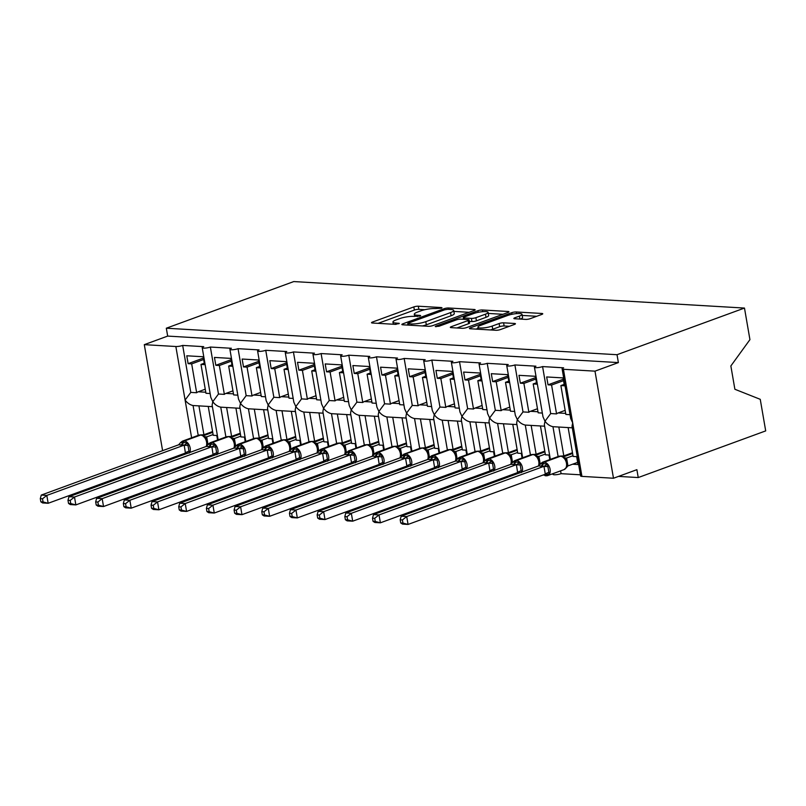 <?xml version="1.0" encoding="UTF-8"?>
<svg xmlns="http://www.w3.org/2000/svg" width="806" height="806" viewBox="0 0 806 806"><rect width="100%" height="100%" fill="white"/><g stroke="black" fill="none" stroke-linecap="round" stroke-linejoin="round"><path stroke-width="1.21" d="M441.315 308.245L442 307.771L441.396 307.56L418.304 306.209A3.204 0.665 -9.8 0 0 413.831 306.915L372.513 322.047A3.204 0.665 -9.8 0 0 371.526 322.712A3.204 0.665 -9.8 0 0 372.392 323.015L395.484 324.365L399.302 323.397L395.716 323.015A10.256 2.116 -9.8 0 1 392.945 322.078A10.256 2.116 -9.8 0 1 396.099 319.922L399.544 318.662A10.256 2.116 -9.8 0 1 413.851 316.375L419.966 316.053L420.651 315.589L420.047 315.378L417.065 315.206A10.256 2.116 -9.8 0 1 414.294 314.259A10.256 2.116 -9.8 0 1 417.448 312.103L420.893 310.844A10.256 2.116 -9.8 0 1 435.2 308.567L441.315 308.245M525.703 319.398A3.204 0.665 -9.8 0 0 530.177 318.682L541.763 314.441A3.204 0.665 -9.8 0 0 542.75 313.766A3.204 0.665 -9.8 0 0 541.894 313.474L516.233 311.962A3.204 0.665 -9.8 0 0 511.77 312.678L470.442 327.8A3.204 0.665 -9.8 0 0 469.455 328.475A3.204 0.665 -9.8 0 0 470.321 328.767L495.972 330.279A3.204 0.665 -9.8 0 0 500.445 329.563L514.45 324.435A3.204 0.665 -9.8 0 0 515.437 323.76A3.204 0.665 -9.8 0 0 514.571 323.468L503.589 322.823A3.204 0.665 -9.8 0 0 499.126 323.538L492.174 326.077A8.574 1.773 -9.8 0 1 483.157 327.931A8.574 1.773 -9.8 0 1 477.908 327.196A8.574 1.773 -9.8 0 1 480.547 325.392L507.75 315.438A8.574 1.773 -9.8 0 1 516.767 313.594A8.574 1.773 -9.8 0 1 522.016 314.32A8.574 1.773 -9.8 0 1 519.386 316.123L514.853 317.786A3.204 0.665 -9.8 0 0 513.865 318.451A3.204 0.665 -9.8 0 0 514.722 318.753L525.703 319.398M166.318 328.213L617.023 354.711L744.482 308.063L293.777 281.566L166.318 328.213L167.678 336.092L144.294 344.656L175.849 346.509A4.896 1.008 170.2 0 0 182.68 345.421L203.716 346.661A4.896 1.008 -9.8 0 0 202.215 347.688A4.896 1.008 -9.8 0 0 205.208 348.101A4.896 1.008 -9.8 0 0 210.366 347.043L231.403 348.283A4.896 1.008 -9.8 0 0 229.901 349.31A4.896 1.008 -9.8 0 0 232.894 349.733A4.896 1.008 -9.8 0 0 238.052 348.676L259.089 349.915A4.896 1.008 -9.8 0 0 257.588 350.942A4.896 1.008 -9.8 0 0 260.58 351.356A4.896 1.008 -9.8 0 0 265.738 350.298L286.775 351.537A4.896 1.008 -9.8 0 0 285.264 352.565A4.896 1.008 -9.8 0 0 288.266 352.988A4.896 1.008 -9.8 0 0 293.414 351.93L314.461 353.169A4.896 1.008 -9.8 0 0 312.95 354.197A4.896 1.008 -9.8 0 0 315.952 354.61A4.896 1.008 -9.8 0 0 321.1 353.552L342.147 354.791A4.896 1.008 -9.8 0 0 340.636 355.819A4.896 1.008 -9.8 0 0 343.638 356.242A4.896 1.008 -9.8 0 0 348.786 355.184L369.823 356.423A4.896 1.008 -9.8 0 0 368.322 357.451A4.896 1.008 -9.8 0 0 371.314 357.864A4.896 1.008 -9.8 0 0 376.473 356.816L397.509 358.045A4.896 1.008 -9.8 0 0 396.008 359.073A4.896 1.008 -9.8 0 0 399 359.496A4.896 1.008 -9.8 0 0 404.159 358.438L425.195 359.678A4.896 1.008 -9.8 0 0 423.694 360.705A4.896 1.008 -9.8 0 0 426.686 361.118A4.896 1.008 -9.8 0 0 431.835 360.07L452.881 361.3A4.896 1.008 -9.8 0 0 451.37 362.337A4.896 1.008 -9.8 0 0 454.372 362.75A4.896 1.008 -9.8 0 0 459.521 361.692L480.567 362.932A4.896 1.008 -9.8 0 0 479.056 363.959A4.896 1.008 -9.8 0 0 482.059 364.372A4.896 1.008 -9.8 0 0 487.207 363.325L508.243 364.554A4.896 1.008 -9.8 0 0 506.742 365.592A4.896 1.008 -9.8 0 0 509.745 366.005A4.896 1.008 -9.8 0 0 514.893 364.947L535.93 366.186A4.896 1.008 -9.8 0 0 534.428 367.214A4.896 1.008 -9.8 0 0 537.421 367.637A4.896 1.008 -9.8 0 0 542.579 366.579L563.616 367.818A4.896 1.008 -9.8 0 0 562.114 368.846A4.896 1.008 -9.8 0 0 563.434 369.289L594.989 371.153L613.487 478.24L636.881 469.676L638.241 477.555L618.524 476.396M474.16 310.461A3.204 0.665 -9.8 0 0 475.147 309.796A3.204 0.665 -9.8 0 0 474.281 309.494L448.63 307.993A3.204 0.665 -9.8 0 0 444.156 308.698L402.839 323.831A3.204 0.665 -9.8 0 0 401.851 324.496A3.204 0.665 -9.8 0 0 402.718 324.798L428.369 326.299A3.204 0.665 -9.8 0 0 432.832 325.594L474.16 310.461M482.431 309.978L508.082 311.489A3.204 0.665 -9.8 0 1 508.949 311.781A3.204 0.665 -9.8 0 1 507.961 312.456L466.644 327.579A3.204 0.665 -9.8 0 1 462.17 328.294L451.189 327.639A3.204 0.665 -9.8 0 1 450.332 327.347A3.204 0.665 -9.8 0 1 451.32 326.672L468.074 320.546A3.204 0.665 -9.8 0 0 469.062 319.871A3.204 0.665 -9.8 0 0 468.195 319.569L460.911 319.146A3.204 0.665 -9.8 0 0 456.438 319.861L438.998 326.249L435.26 326.541L435.955 326.067L477.958 310.693A3.204 0.665 -9.8 0 1 482.431 309.978L482.723 311.66M564.18 384.371L560.875 385.58L564.422 385.792L563.062 377.913L546.67 376.946L548.03 384.825L551.576 385.036L556.563 413.901L550.689 413.559L542.579 366.579M560.875 385.58L565.862 414.445L570.033 414.687M556.563 413.901A7.183 5.279 -86.6 0 1 558.135 412.944L565.157 410.365M563.535 380.654L551.576 385.036M558.115 456.528L552.956 426.696C549.843 426.011 547.183 424.188 544.997 421.216L550.689 413.559M550.347 459.38L544.342 424.631L544.997 421.216L543.012 416.893L534.428 367.214M552.825 473.706L552.926 474.311A4.896 1.008 -9.8 0 0 555.918 474.724A4.896 1.008 -9.8 0 0 561.077 473.666L560.593 470.865M613.487 478.24L581.932 476.386A4.896 1.008 -9.8 0 1 580.612 475.933L572.028 426.263L572.683 422.838L570.688 418.526L562.114 368.846M536.494 382.749L533.189 383.948L536.736 384.16L535.375 376.291L518.983 375.324L520.344 383.193L523.89 383.404L528.877 412.269L523.003 411.926L514.893 364.947M533.189 383.948L538.176 412.823L542.347 413.065M528.877 412.269A7.183 5.279 -86.6 0 1 530.449 411.312L537.471 408.743M535.849 379.032L523.89 383.404M530.429 454.906L525.28 425.064C522.157 424.379 519.497 422.556 517.311 419.583L523.003 411.926M522.661 457.748L516.656 422.999L517.311 419.583L515.326 415.261L506.742 365.592M508.808 381.117L505.503 382.326L509.049 382.538L507.689 374.659L491.297 373.692L492.657 381.57L496.204 381.782L501.191 410.647L495.327 410.294L487.207 363.325M505.503 382.326L510.49 411.191L514.661 411.433M501.191 410.647A7.183 5.279 -86.6 0 1 502.763 409.68L509.785 407.111M508.163 377.399L496.204 381.782M502.743 453.274L497.594 423.442C494.471 422.757 491.811 420.934 489.625 417.961L495.327 410.294M494.975 456.125L488.98 421.377L489.625 417.961L487.64 413.639L479.056 363.959M481.122 379.485L477.827 380.694L481.363 380.906L480.003 373.027L463.621 372.07L464.981 379.938L468.518 380.15L473.505 409.015L467.641 408.672L459.521 361.692M477.827 380.694L482.814 409.559L486.975 409.811M473.505 409.015A7.183 5.279 -86.6 0 1 475.087 408.058L482.109 405.489M480.477 375.777L468.518 380.15M475.066 451.652L469.908 421.81C466.785 421.125 464.135 419.301 461.939 416.329L467.641 408.672M467.289 454.493L461.294 419.745L461.939 416.329L459.954 412.007L451.37 362.337M453.435 377.863L450.141 379.072L453.687 379.273L452.327 371.405L435.935 370.438L437.295 378.316L440.842 378.528L445.819 407.393L439.955 407.04L431.835 360.07M450.141 379.072L455.128 407.937L459.289 408.179M445.819 407.393A7.183 5.279 -86.6 0 1 447.401 406.425L454.423 403.856M452.801 374.145L440.842 378.528M447.38 450.02L442.222 420.178C439.099 419.503 436.449 417.679 434.263 414.697L439.955 407.04M439.613 452.861L433.608 418.123L434.263 414.697L432.268 410.385L423.694 360.705M425.749 376.231L422.455 377.44L426.001 377.651L424.641 369.773L408.249 368.816L409.609 376.684L413.156 376.896L418.143 405.761L412.269 405.418L404.159 358.438M422.455 377.44L427.442 406.305L431.613 406.556M418.143 405.761A7.183 5.279 -86.6 0 1 419.714 404.803L426.737 402.234M425.115 372.523L413.156 376.896M419.694 448.398L414.536 418.556C411.413 417.871 408.763 416.047 406.577 413.075L412.269 405.418M411.926 451.239L405.922 416.49L406.577 413.075L404.582 408.753L396.008 359.073M398.073 374.609L394.769 375.818L398.315 376.019L396.955 368.151L380.563 367.183L381.923 375.062L385.47 375.264L390.457 404.138L384.583 403.786L376.473 356.816M394.769 375.818L399.756 404.683L403.927 404.924M390.457 404.138A7.183 5.279 -86.6 0 1 392.028 403.171L399.051 400.602M397.429 370.891L385.47 375.264M392.008 446.766L386.85 416.924C383.737 416.249 381.077 414.415 378.891 411.443L384.583 403.786M384.24 449.607L378.236 414.868L378.891 411.443L376.906 407.131L368.322 357.451M370.387 372.976L367.083 374.185L370.629 374.397L369.269 366.518L352.877 365.561L354.237 373.43L357.783 373.641L362.771 402.506L356.897 402.164L348.786 355.184M367.083 374.185L372.07 403.05L376.241 403.302M362.771 402.506A7.183 5.279 -86.6 0 1 364.342 401.549L371.365 398.98M369.742 369.259L357.783 373.641M364.322 445.144L359.174 415.302C356.05 414.616 353.391 412.793 351.204 409.821L356.897 402.164M356.554 447.985L350.55 413.236L351.204 409.821L349.22 405.499L340.636 355.819M342.701 371.354L339.407 372.563L342.943 372.765L341.583 364.896L325.201 363.929L326.561 371.808L330.097 372.009L335.084 400.874L329.221 400.532L321.1 353.552M339.407 372.563L344.384 401.428L348.555 401.67M335.084 400.874A7.183 5.279 -86.6 0 1 336.656 399.917L343.688 397.348M342.056 367.637L330.097 372.009M336.636 443.512L331.488 413.669C328.364 412.994 325.705 411.161 323.518 408.189L329.221 400.532M328.868 446.353L322.874 411.614L323.518 408.189L321.534 403.877L312.95 354.197M315.015 369.722L311.721 370.931L315.257 371.143L313.897 363.264L297.515 362.307L298.875 370.176L302.411 370.387L307.398 399.252L301.535 398.91L293.414 351.93M311.721 370.931L316.708 399.796L320.869 400.048M307.398 399.252A7.183 5.279 -86.6 0 1 308.98 398.295L316.002 395.726M314.37 366.005L302.411 370.387M308.96 441.879L303.802 412.047C300.678 411.362 298.029 409.539 295.832 406.567L301.535 398.91M301.182 444.731L295.187 409.982L295.832 406.567L293.847 402.244L285.264 352.565M287.329 368.1L284.034 369.309L287.581 369.511L286.221 361.642L269.829 360.675L271.189 368.554L274.735 368.755L279.712 397.62L273.849 397.277L265.738 350.298M284.034 369.309L289.022 398.174L293.183 398.416M279.712 397.62A7.183 5.279 -86.6 0 1 281.294 396.663L288.316 394.094M286.694 364.383L274.735 368.755M281.274 440.257L276.115 410.415C272.992 409.74 270.342 407.907 268.156 404.934L273.849 397.277M273.506 443.099L267.501 408.36L268.156 404.934L266.161 400.622L257.588 350.942M259.643 366.468L256.348 367.677L259.895 367.889L258.535 360.01L242.143 359.043L243.503 366.921L247.049 367.133L252.036 395.998L246.162 395.655L238.052 348.676M256.348 367.677L261.335 396.542L265.506 396.784M252.036 395.998A7.183 5.279 -86.6 0 1 253.608 395.041L260.63 392.462M259.008 362.75L247.049 367.133M253.588 438.625L248.429 408.793C245.306 408.108 242.656 406.284 240.47 403.312L246.162 395.655M245.82 441.476L239.815 406.728L240.47 403.312L238.475 398.99L229.901 349.31M231.967 364.846L228.662 366.045L232.209 366.256L230.848 358.388L214.456 357.421L215.817 365.299L219.363 365.501L224.35 394.366L218.476 394.023L210.366 347.043M228.662 366.045L233.649 394.92L237.82 395.162M224.35 394.366A7.183 5.279 -86.6 0 1 225.922 393.409L232.944 390.839M231.322 361.128L219.363 365.501M225.902 437.003L220.753 407.161C217.63 406.486 214.97 404.652 212.784 401.68L218.476 394.023M218.134 439.844L212.129 405.106L212.784 401.68L210.799 397.368L202.215 347.688M572.3 427.825L568.129 427.583L573.116 456.448L576.663 456.659L578.023 464.538L572.592 464.216M560.341 456.115L563.817 455.904L558.83 427.039L552.956 426.696M561.077 473.666L580.411 474.805M568.129 427.583L558.911 427.039A7.183 5.279 -86.6 0 1 558.83 427.039M563.817 455.904L572.472 452.73M544.614 426.203L540.443 425.961L545.43 454.826L548.977 455.027L549.763 459.591M532.665 454.493L536.131 454.272L531.144 425.407L525.28 425.064M540.443 425.961L531.225 425.417A7.183 5.279 -86.6 0 1 531.144 425.407M536.131 454.272L544.796 451.108M516.928 424.571L512.767 424.329L517.744 453.194L521.291 453.405L522.076 457.959M504.979 452.861L508.445 452.65L503.458 423.785L497.594 423.442M512.767 424.329L503.538 423.785A7.183 5.279 -86.6 0 1 503.458 423.785M508.445 452.65L517.109 449.476M489.242 422.949L485.081 422.707L490.068 451.572L493.604 451.773L494.4 456.337M477.293 451.239L480.759 451.017L475.782 422.153L469.908 421.81M485.081 422.707L475.862 422.163A7.183 5.279 -86.6 0 1 475.782 422.153M480.759 451.017L489.423 447.854M461.566 421.316L457.395 421.075L462.382 449.939L465.928 450.151L466.714 454.705M449.607 449.607L453.083 449.395L448.096 420.531L442.222 420.178M457.395 421.075L448.176 420.531A7.183 5.279 -86.6 0 1 448.096 420.531M453.083 449.395L461.737 446.222M433.88 419.694L429.709 419.442L434.696 448.317L438.242 448.519L439.028 453.083M421.921 447.985L425.397 447.763L420.41 418.898L414.536 418.556M429.709 419.452L420.49 418.908A7.183 5.279 -86.6 0 1 420.41 418.898M425.397 447.763L434.051 444.6M406.194 418.062L402.023 417.82L407.01 446.685L410.556 446.897L411.342 451.451M394.235 446.353L397.711 446.141L392.724 417.276L386.85 416.924M402.023 417.82L392.804 417.276A7.183 5.279 -86.6 0 1 392.724 417.276M397.711 446.141L406.365 442.968M378.508 416.44L374.337 416.188L379.324 445.053L382.87 445.265L383.656 449.819M366.559 444.731L370.025 444.509L365.037 415.644L359.174 415.302M374.337 416.188L365.118 415.654A7.183 5.279 -86.6 0 1 365.037 415.644M370.025 444.509L378.689 441.345M350.822 414.808L346.661 414.566L351.648 443.431L355.184 443.643L355.97 448.196M338.873 443.099L342.338 442.887L337.351 414.022L331.488 413.669M346.661 414.566L337.432 414.022A7.183 5.279 -86.6 0 1 337.351 414.022M342.338 442.887L351.003 439.713M323.135 413.186L318.975 412.934L323.962 441.799L327.498 442.01L328.294 446.564M311.187 441.476L314.652 441.255L309.675 412.39L303.802 412.047M318.975 412.934L309.756 412.4A7.183 5.279 -86.6 0 1 309.675 412.39M314.652 441.255L323.317 438.091M295.459 411.554L291.288 411.312L296.276 440.177L299.822 440.388L300.608 444.942M283.5 439.844L286.976 439.633L281.989 410.758L276.115 410.415M291.288 411.312L282.07 410.768A7.183 5.279 -86.6 0 1 281.989 410.758M286.976 439.633L295.631 436.459M267.773 409.932L263.602 409.68L268.589 438.545L272.136 438.756L272.922 443.31M255.814 438.212L259.29 438.001L254.303 409.136L248.429 408.793M263.602 409.68L254.384 409.146A7.183 5.279 -86.6 0 1 254.303 409.136M259.29 438.001L267.945 434.827M240.087 408.299L235.916 408.058L240.903 436.923L244.45 437.124L245.236 441.688M228.138 436.59L231.604 436.378L226.617 407.504L220.753 407.161M235.916 408.058L226.698 407.514A7.183 5.279 -86.6 0 1 226.617 407.504M231.604 436.378L240.269 433.205M204.281 363.214L200.976 364.423L204.523 364.634L203.162 356.756L186.77 355.789L188.13 363.667L191.677 363.879L196.664 392.744L190.79 392.401L182.68 345.421M200.976 364.423L205.963 393.288L210.134 393.53M196.664 392.744A7.183 5.279 -86.6 0 1 198.236 391.787L205.258 389.207M203.636 359.496L191.677 363.879M198.216 435.371L193.067 405.539L198.931 405.881L203.918 434.746L200.452 434.958M190.79 392.401L185.098 400.058C187.284 403.03 189.944 404.854 193.067 405.539M212.401 406.667L208.24 406.425L213.217 435.29L216.764 435.502L217.549 440.056M208.24 406.425L199.011 405.881A7.183 5.279 -86.6 0 1 198.931 405.881M203.918 434.746L212.583 431.573M617.023 354.711L618.383 362.589L594.989 371.153M618.383 362.589L167.678 336.092M744.482 308.063L749.933 339.638L730.861 365.954L734.881 389.268L760.249 399.323L765.7 430.898L638.241 477.555M162.6 450.665L144.294 344.656M203.394 358.086L188.13 363.667M231.08 359.708L215.817 365.299M258.756 361.34L243.503 366.921M286.442 362.962L271.189 368.554M314.128 364.594L298.875 370.176M341.815 366.216L326.561 371.808M369.501 367.848L354.237 373.43M397.187 369.47L381.923 375.062M424.863 371.103L409.609 376.684M452.549 372.735L437.295 378.316M480.235 374.357L464.981 379.938M507.921 375.989L492.657 381.57M535.607 377.611L520.344 383.193M563.293 379.243L548.03 384.825M424.822 309.705L418.848 309.353A3.204 0.665 -9.8 0 0 414.375 310.068L378.095 323.347M469.112 312.315L453.889 311.418M447.804 309.303L444.68 309.806L408.4 323.085L407.715 323.549L408.32 323.76L411.473 323.941A10.256 2.116 -9.8 0 0 425.78 321.665L450.564 312.587A10.256 2.116 -9.8 0 0 453.718 310.431A10.256 2.116 -9.8 0 0 450.957 309.494L447.804 309.303M422.394 325.946A10.256 2.116 -9.8 0 0 426.324 324.818L425.78 321.665M453.718 310.431L454.262 313.584A10.256 2.116 -9.8 0 1 451.108 315.74L426.324 324.818M488.285 313.433L502.924 314.3M456.901 327.982L468.618 323.69A3.204 0.665 -9.8 0 0 469.606 323.015L469.062 319.871M485.464 314.179A8.574 1.773 -9.8 0 0 488.104 312.375A8.574 1.773 -9.8 0 0 482.854 311.65A8.574 1.773 -9.8 0 0 473.827 313.494L464.246 317A3.204 0.665 -9.8 0 0 463.259 317.675A3.204 0.665 -9.8 0 0 464.125 317.967L471.409 318.4A3.204 0.665 -9.8 0 0 475.883 317.685L485.464 314.179L486.008 317.322A8.574 1.773 -9.8 0 0 488.648 315.529L488.104 312.375M486.008 317.322L476.427 320.838A3.204 0.665 -9.8 0 1 471.953 321.544L469.324 321.393M520.414 319.085A8.574 1.773 -9.8 0 0 522.56 317.473L522.016 314.32M490.38 329.946A8.574 1.773 -9.8 0 0 492.718 329.231L492.174 326.077M509.402 326.289L504.133 325.977A3.204 0.665 -9.8 0 0 499.67 326.692L492.718 329.231M478.109 328.344L476.034 329.1M536.725 316.284L522.207 315.428M206.548 446.282L207.071 441.759L205.993 438.726L204.19 436.409L201.006 434.998A1.632 1.199 93.4 0 0 200.634 435.049L199.969 435.008A7.022 4.544 -110.1 0 0 198.729 435.19L182.358 441.184A7.022 4.544 69.9 0 1 183.597 441.003L199.969 435.008A1.632 1.199 -86.6 0 1 200.664 435.039L184.262 441.043A7.022 4.544 69.9 0 1 190.196 448.096A7.022 4.544 69.9 0 1 189.793 452.478M178.63 444.801L180.453 442.746L182.7 442.272L187.596 443.169L189.299 453.012L185.43 453.043L184.171 445.124L178.63 444.801L41.267 495.075L46.808 495.408L184.07 445.164M42.517 498.783L40.3 498.652L40.844 501.795L43.061 501.926L42.517 498.783L46.808 495.408L48.169 503.276L185.43 453.043M43.061 501.926L48.169 503.276L42.627 502.954L40.844 501.795M209.762 432.61L211.646 432.721L203.324 435.764M204.492 436.651L206.689 436.882L208.049 444.69M213.096 434.545L206.689 436.882M182.358 441.184L180.363 442.756M204.422 437.003L206.588 436.923M186.307 452.861L185.531 453.002M184.171 445.124L187.596 443.169M40.3 498.652L41.267 495.075M207.011 434.414L206.88 433.658M234.224 447.904L234.758 443.391L233.68 440.358L231.876 438.041L228.692 436.62A1.632 1.199 93.4 0 0 228.32 436.681L227.655 436.64A7.022 4.544 -110.1 0 0 226.415 436.812L210.044 442.806A7.022 4.544 69.9 0 1 211.283 442.635L227.655 436.64A1.632 1.199 -86.6 0 1 228.35 436.671M206.316 446.423L208.139 444.378L210.386 443.905L215.283 444.791L216.985 454.634L213.106 454.665L211.857 446.756L206.316 446.423L68.953 496.708L74.495 497.03L211.746 446.796M70.193 500.415L67.986 500.284L68.53 503.428L70.737 503.559L70.193 500.415L74.495 497.03L75.855 504.909L213.106 454.665M70.737 503.559L75.855 504.909L70.313 504.576L68.53 503.428M237.448 434.233L239.332 434.343L231 437.396M232.178 438.283L234.375 438.514L235.735 446.323M240.772 436.167L234.375 438.514M208.049 444.388L210.044 442.806M232.108 438.635L234.264 438.555M213.983 454.483L213.217 454.624M211.857 446.756L215.283 444.791M67.986 500.284L68.953 496.708M234.697 436.046L234.566 435.29M261.91 449.536L262.444 445.013L261.366 441.98L259.562 439.673L256.368 438.252A1.632 1.199 93.4 0 0 256.006 438.303L255.341 438.263A7.022 4.544 -110.1 0 0 254.102 438.444L237.73 444.438A7.022 4.544 69.9 0 1 238.969 444.257L255.341 438.263A1.632 1.199 -86.6 0 1 256.036 438.293M234.002 448.055L235.826 446L238.072 445.527L242.969 446.423L244.661 456.267L240.793 456.297L239.543 448.378L234.002 448.055L96.639 498.33L102.171 498.662L239.432 448.418M97.879 502.037L95.672 501.906L96.216 505.05L98.423 505.181L97.879 502.037L102.171 498.662L103.531 506.531L240.793 456.297M98.423 505.181L103.531 506.531L98 506.208L96.216 505.05M265.134 435.865L267.018 435.975L258.686 439.018M259.864 439.905L262.061 440.136L263.421 447.945M268.458 437.799L262.061 440.136M235.735 446.01L237.73 444.438M259.794 440.267L261.95 440.177M241.669 456.115L240.903 456.256M239.543 448.378L242.969 446.423M95.672 501.906L96.639 498.33M262.383 437.668L262.252 436.912M289.596 451.159L290.12 446.645L289.042 443.612L287.248 441.295L284.055 439.875A1.632 1.199 93.4 0 0 283.692 439.935L283.027 439.895A7.022 4.544 -110.1 0 0 281.778 440.066L265.406 446.061A7.022 4.544 69.9 0 1 266.655 445.889L283.027 439.895A1.632 1.199 -86.6 0 1 283.722 439.925L267.32 445.93A7.022 4.544 69.9 0 1 273.254 452.982A7.022 4.544 69.9 0 1 272.841 457.355M261.688 449.688L263.502 447.632L265.758 447.159L270.645 448.045L272.347 457.889L268.479 457.919L267.229 450.01L261.688 449.688L124.326 499.962L129.857 500.284L267.118 450.05M125.565 503.669L123.348 503.538L123.892 506.682L126.109 506.813L125.565 503.669L129.857 500.284L131.217 508.163L268.479 457.919M126.109 506.813L131.217 508.163L125.686 507.83L123.892 506.682M292.82 437.487L294.704 437.598L286.372 440.65M287.541 441.537L289.767 441.829L291.107 449.577M296.145 439.421L289.737 441.769M263.421 447.642L265.406 446.061M287.48 441.89L289.636 441.809M269.355 457.737L268.589 457.879M267.229 450.01L270.645 448.045M123.348 503.538L124.326 499.962M290.059 439.3L289.928 438.545M317.282 452.791L317.806 448.267L316.728 445.234L314.934 442.927L311.741 441.507A1.632 1.199 93.4 0 0 311.378 441.557L310.713 441.517A7.022 4.544 -110.1 0 0 309.464 441.698L293.092 447.693A7.022 4.544 69.9 0 1 294.341 447.511L310.713 441.517A1.632 1.199 -86.6 0 1 311.408 441.547M289.374 451.31L291.188 449.254L293.444 448.781L298.331 449.677L300.034 459.521L296.165 459.551L294.915 451.632L289.374 451.31L152.012 501.584L157.543 501.916L294.805 451.672M153.251 505.291L151.034 505.161L151.578 508.314L153.795 508.435L153.251 505.291L157.543 501.916L158.903 509.785L296.165 459.551M153.795 508.435L158.903 509.785L153.372 509.463L151.578 508.314M320.506 439.119L322.39 439.23L314.058 442.272M315.227 443.159L317.453 443.451L318.793 451.199M323.831 441.053L317.423 443.391M291.107 449.264L293.092 447.693M315.166 443.522L317.322 443.431M297.041 459.37L296.276 459.511M294.915 451.632L298.331 449.677M151.034 505.161L152.012 501.584M317.745 440.922L317.614 440.177M344.968 454.413L345.492 449.899L344.414 446.867L342.621 444.549L339.427 443.129A1.632 1.199 93.4 0 0 339.054 443.189L338.389 443.149A7.022 4.544 -110.1 0 0 337.15 443.33L320.778 449.315A7.022 4.544 69.9 0 1 322.027 449.144L338.389 443.149A1.632 1.199 -86.6 0 1 339.094 443.179L322.682 449.184A7.022 4.544 69.9 0 1 328.616 456.236A7.022 4.544 69.9 0 1 328.213 460.619M317.05 452.942L318.874 450.886L321.12 450.413L326.017 451.31L327.72 461.143L323.851 461.173L322.591 453.264L317.05 452.942L179.688 503.216L185.229 503.538L322.491 453.304M180.937 506.924L178.72 506.793L179.264 509.936L181.481 510.067L180.937 506.924L185.229 503.538L186.589 511.417L323.851 461.173M181.481 510.067L186.589 511.417L181.048 511.095L179.264 509.936M348.192 440.741L350.066 440.852L341.744 443.905M342.913 444.791L345.139 445.083L346.469 452.831M351.517 442.675L345.109 445.023M318.793 450.897L320.778 449.315M342.842 445.144L345.008 445.063M324.727 460.992L323.952 461.143M322.591 453.264L326.017 451.31M178.72 506.793L179.688 503.216M345.431 442.554L345.3 441.799M206.407 508.415L206.951 511.568L209.157 511.699L208.623 508.546L206.407 508.415L207.374 504.848L212.915 505.171L350.278 454.886L344.736 454.564L348.464 450.947A7.022 4.544 69.9 0 1 349.703 450.766L366.74 444.811A1.632 1.199 93.4 0 1 367.113 444.761L370.297 446.181L372.1 448.489L373.178 451.521L372.654 456.035M346.469 452.519L348.807 452.035L353.703 452.932L355.406 462.775L351.537 462.805L350.177 454.927M208.623 508.546L212.915 505.171L214.275 513.039L351.537 462.805M207.374 504.848L344.736 454.564M209.157 511.699L214.275 513.039L208.734 512.717L206.951 511.568M375.868 442.373L377.752 442.484L369.43 445.527M370.599 446.423L372.795 446.645L374.155 454.453M379.193 444.308L372.795 446.645M370.528 446.776L372.694 446.685M352.413 462.624L351.638 462.765M350.278 454.886L353.703 452.932M373.118 444.177L372.987 443.431M400.33 457.667L400.864 453.153L399.786 450.121L397.983 447.804L394.799 446.383A1.632 1.199 93.4 0 0 394.426 446.443L393.761 446.403A7.022 4.544 -110.1 0 0 392.522 446.584L376.15 452.569A7.022 4.544 69.9 0 1 377.389 452.398L393.761 446.403A1.632 1.199 -86.6 0 1 394.456 446.433L378.054 452.438A7.022 4.544 69.9 0 1 383.988 459.491A7.022 4.544 69.9 0 1 383.585 463.873M372.422 456.196L374.246 454.141L376.493 453.667L381.389 454.564L383.082 464.407L379.213 464.427L377.964 456.518L372.422 456.196L235.06 506.47L240.601 506.793L377.853 456.559M236.299 510.178L234.093 510.047L234.637 513.19L236.843 513.321L236.299 510.178L240.601 506.793L241.961 514.671L379.213 464.427M236.843 513.321L241.961 514.671L236.42 514.349L234.637 513.19M403.554 443.995L405.438 444.106L397.106 447.159M398.285 448.045L400.481 448.277L401.841 456.085M406.879 445.93L400.481 448.277M374.155 454.151L376.15 452.569M398.214 448.398L400.37 448.317M380.089 464.246L379.324 464.397M377.964 456.518L381.389 454.564M234.093 510.047L235.06 506.47M400.804 445.809L400.673 445.053M261.779 511.669L262.323 514.822L264.529 514.953L263.985 511.8L261.779 511.669L262.746 508.102L268.277 508.425L405.65 458.151L400.108 457.818L403.836 454.201A7.022 4.544 69.9 0 1 405.075 454.02L422.112 448.065A1.632 1.199 93.4 0 1 422.475 448.015L425.669 449.436L427.472 451.743L428.54 454.775L428.016 459.289M401.841 455.773L404.179 455.289L409.075 456.186L410.768 466.029L406.899 466.059L405.539 458.181M263.985 511.8L268.277 508.425L269.637 516.293L406.899 466.059M262.746 508.102L400.108 457.818M264.529 514.953L269.637 516.293L264.106 515.971L262.323 514.822M431.24 445.627L433.124 445.738L424.792 448.781M425.961 449.677L428.188 449.96L429.527 457.707M434.565 447.562L428.157 449.909M425.9 450.03L428.057 449.939M407.776 465.878L407.01 466.019M405.65 458.151L409.075 456.186M428.48 447.431L428.359 446.685M455.702 460.921L456.226 456.408L455.148 453.375L453.355 451.058L450.161 449.647A1.632 1.199 93.4 0 0 449.798 449.698L449.133 449.657A7.022 4.544 -110.1 0 0 447.884 449.839L431.512 455.823A7.022 4.544 69.9 0 1 432.762 455.652L449.133 449.657A1.632 1.199 -86.6 0 1 449.829 449.688M427.795 459.45L429.608 457.395L431.865 456.921L436.751 457.818L438.454 467.661L434.585 467.682L433.336 459.773L427.795 459.45L290.432 509.724L295.963 510.047L433.225 459.813M291.671 513.432L289.455 513.301L289.999 516.445L292.215 516.575L291.671 513.432L295.963 510.047L297.323 517.926L434.585 467.682M292.215 516.575L297.323 517.926L291.792 517.603L289.999 516.445M458.926 447.249L460.81 447.36L452.478 450.413M453.647 451.3L455.874 451.592L457.214 459.339M462.251 449.184L455.843 451.531M429.527 457.405L431.512 455.823M453.587 451.652L455.743 451.572M435.462 467.5L434.696 467.651M433.336 459.773L436.751 457.818M289.455 513.301L290.432 509.724M456.166 449.063L456.035 448.307M483.388 462.553L483.912 458.03L482.834 455.007L481.041 452.69L477.847 451.269A1.632 1.199 93.4 0 0 477.484 451.33L476.82 451.289A7.022 4.544 -110.1 0 0 475.57 451.461L459.198 457.455A7.022 4.544 69.9 0 1 460.448 457.274L476.82 451.289A1.632 1.199 -86.6 0 1 477.515 451.31L461.113 457.314A7.022 4.544 69.9 0 1 467.037 464.367A7.022 4.544 69.9 0 1 466.634 468.749M455.481 461.072L457.294 459.027L459.541 458.554L464.437 459.44L466.14 469.283L462.271 469.314L461.012 461.405L455.481 461.072L318.118 511.357L323.649 511.679L460.911 461.435M319.357 515.054L317.141 514.923L317.685 518.077L319.901 518.208L319.357 515.054L323.649 511.679L325.009 519.558L462.271 469.314M319.901 518.208L325.009 519.558L319.478 519.225L317.685 518.077M486.612 448.882L488.496 448.992L480.164 452.045M481.333 452.932L483.56 453.214L484.9 460.961M489.937 450.816L483.529 453.163M457.214 459.037L459.198 457.455M481.273 453.284L483.429 453.194M463.148 469.132L462.372 469.273M461.012 461.405L464.437 459.44M317.141 514.923L318.118 511.357M483.852 450.685L483.721 449.939M511.075 464.175L511.598 459.662L510.52 456.629L508.717 454.312L505.533 452.901A1.632 1.199 93.4 0 0 505.161 452.952L504.496 452.912A7.022 4.544 -110.1 0 0 503.256 453.093L486.884 459.088A7.022 4.544 69.9 0 1 488.124 458.906L504.496 452.912A1.632 1.199 -86.6 0 1 505.201 452.942M483.157 462.704L484.98 460.649L487.227 460.176L492.123 461.072L493.826 470.916L489.957 470.946L488.698 463.027L483.157 462.704L345.794 512.979L351.335 513.311L488.597 463.067M347.043 516.686L344.827 516.555L345.371 519.699L347.588 519.83L347.043 516.686L351.335 513.311L352.696 521.18L489.957 470.946M347.588 519.83L352.696 521.18L347.154 520.857L345.371 519.699M514.299 450.504L516.172 450.614L507.851 453.667M509.019 454.554L511.246 454.846L512.576 462.594M517.623 452.448L511.216 454.786M484.9 460.659L486.884 459.088M508.949 454.906L511.115 454.826M490.834 470.764L490.058 470.906M488.698 463.027L492.123 461.072M344.827 516.555L345.794 512.979M511.538 452.317L511.407 451.562M538.751 465.808L539.285 461.294L538.207 458.261L536.403 455.944L533.219 454.524A1.632 1.199 93.4 0 0 532.847 454.584L532.182 454.544A7.022 4.544 -110.1 0 0 530.942 454.715L514.571 460.71A7.022 4.544 69.9 0 1 515.81 460.538L532.182 454.544A1.632 1.199 -86.6 0 1 532.877 454.574L516.475 460.569A7.022 4.544 69.9 0 1 522.409 467.621A7.022 4.544 69.9 0 1 522.006 472.004M510.843 464.327L512.666 462.281L514.913 461.808L519.81 462.694L521.512 472.538L517.643 472.568L516.384 464.659L510.843 464.327L373.48 514.611L379.022 514.933L516.283 464.699M374.719 518.308L372.513 518.187L373.057 521.331L375.264 521.462L374.719 518.308L379.022 514.933L380.382 522.812L517.643 472.568M375.264 521.462L380.382 522.812L374.84 522.479L373.057 521.331M541.975 452.136L543.859 452.247L535.527 455.299M536.705 456.186L538.902 456.418L540.262 464.216M545.299 454.07L538.902 456.418M512.576 462.291L514.571 460.71M536.635 456.539L538.801 456.458M518.51 472.387L517.744 472.528M516.384 464.659L519.81 462.694M372.513 518.187L373.48 514.611M539.224 453.949L539.093 453.194M400.199 519.81L400.743 522.953L402.95 523.084L402.406 519.941L400.199 519.81L401.166 516.233L406.708 516.565L544.07 466.281L538.529 465.959L542.257 462.342A7.022 4.544 69.9 0 1 543.496 462.16L544.161 462.201A7.022 4.544 69.9 0 1 550.095 469.253A7.022 4.544 69.9 0 1 547.748 475.57L564.119 469.576L566.447 467.43M540.262 463.913L542.599 463.43L547.496 464.327L549.188 474.17L544.634 475.208A1.632 1.199 93.4 0 0 545.803 475.711M402.406 519.941L406.708 516.565L408.068 524.434L545.319 474.2L543.959 466.321M401.166 516.233L538.529 465.959M402.95 523.084L408.068 524.434L402.526 524.112L400.743 522.953M549.188 474.17L545.319 474.2M569.661 453.768L571.545 453.879L563.213 456.921M564.391 457.808L566.588 458.04L567.948 465.848L566.104 467.994M572.985 455.702L566.588 458.04M577.65 462.362L567.948 465.918M541.289 466.271A3.597 2.64 93.4 0 0 543.264 463.47A1.632 1.199 93.4 0 1 544.161 462.201L560.533 456.206A1.632 1.199 93.4 0 1 560.905 456.156L564.089 457.566L565.893 459.883L566.971 462.916L566.437 467.43M564.321 458.161L566.477 458.08M546.196 474.019L545.43 474.16M544.07 466.281L547.496 464.327M566.91 455.571L566.779 454.816M441.507 308.164L441.396 307.56M398.809 323.8L398.698 323.196M420.158 315.982L420.047 315.378M581.932 476.386L563.434 369.289M191.616 437.789L175.849 346.509M198.236 391.787L205.782 392.23M225.922 393.409L233.468 393.852M253.608 395.041L261.154 395.484M281.294 396.663L288.84 397.106M308.98 398.295L316.516 398.738M336.656 399.917L344.202 400.36M364.342 401.549L371.888 401.993M392.028 403.171L399.575 403.615M419.714 404.803L427.261 405.247M447.401 406.425L454.937 406.869M475.087 408.058L482.623 408.501M502.763 409.68L510.309 410.123M530.449 411.312L537.995 411.755M558.135 412.944L565.681 413.387M417.296 316.557L417.065 315.206M395.948 324.375L395.716 323.015M372.684 323.025L372.513 322.047M414.375 310.068L413.831 306.915M418.848 309.353L418.304 306.209M403.01 324.808L402.839 323.831M444.368 309.917L444.156 308.698M448.861 309.373L448.63 307.993M474.432 310.36L474.281 309.494M408.561 325.14L408.32 323.76M411.715 325.322L411.473 323.941M451.108 315.74L450.564 312.587M508.233 312.345L508.082 311.489M451.481 327.659L451.32 326.672M468.618 323.69L468.074 320.546M436.066 326.752L435.955 326.067M478.24 312.295L477.958 310.693M464.367 319.347L464.125 317.967M471.953 321.544L471.409 318.4M476.427 320.838L475.883 317.685M515.014 318.763L514.853 317.786M519.89 319.055L519.386 316.123M499.67 326.692L499.126 323.538M504.133 325.977L503.589 322.823M514.722 324.334L514.571 323.468M470.613 328.788L470.442 327.8M512.042 314.269L511.77 312.678M516.525 313.615L516.233 311.962M542.035 314.33L541.894 313.474M206.165 446.484A7.022 4.544 -110.1 0 0 206.568 442.101A7.022 4.544 -110.1 0 0 200.634 435.049M180.725 445.073A3.597 2.64 93.4 0 0 182.7 442.272A1.632 1.199 -86.6 0 1 183.597 441.003L184.262 441.043A1.632 1.199 93.4 0 0 183.365 442.313A3.597 2.64 93.4 0 1 181.39 445.114M184.705 453.304A3.597 2.64 93.4 0 1 185.4 454.08L184.735 454.05A1.632 1.199 93.4 0 0 184.906 454.272M207.082 444.64L207.827 444.68M205.822 438.404A3.597 1.411 156 0 1 206.709 436.943M185.4 452.982A3.597 1.411 156 0 1 188.685 451.35M184.06 445.234L187.657 445.436M184.735 454.05A3.597 2.64 93.4 0 0 184.272 453.466M233.851 448.116A7.022 4.544 -110.1 0 0 234.254 443.733A7.022 4.544 -110.1 0 0 228.32 436.681L211.948 442.665A7.022 4.544 69.9 0 1 217.882 449.718A7.022 4.544 69.9 0 1 217.479 454.1M208.411 446.695A3.597 2.64 93.4 0 0 210.386 443.905A1.632 1.199 -86.6 0 1 211.283 442.635L211.948 442.665A1.632 1.199 93.4 0 0 211.051 443.945A3.597 2.64 93.4 0 1 209.076 446.736M212.391 454.927A3.597 2.64 93.4 0 1 213.086 455.712L212.421 455.672A1.632 1.199 93.4 0 0 212.583 455.894M234.768 446.262L235.513 446.302M233.508 440.026A3.597 1.411 156 0 1 234.395 438.575M213.086 454.604A3.597 1.411 156 0 1 216.361 452.972M211.746 446.856L215.343 447.068M212.421 455.672A3.597 2.64 93.4 0 0 211.958 455.088M261.537 449.738A7.022 4.544 -110.1 0 0 261.94 445.355A7.022 4.544 -110.1 0 0 256.006 438.303L239.634 444.297A7.022 4.544 69.9 0 1 245.568 451.35A7.022 4.544 69.9 0 1 245.165 455.733M236.098 448.327A3.597 2.64 93.4 0 0 238.072 445.527A1.632 1.199 -86.6 0 1 238.969 444.257L239.634 444.297A1.632 1.199 93.4 0 0 238.737 445.567A3.597 2.64 93.4 0 1 236.763 448.368M240.762 457.345L240.107 457.304A1.632 1.199 93.4 0 0 240.269 457.526M262.454 447.894L263.199 447.935M261.194 441.658A3.597 1.411 156 0 1 262.081 440.197M240.772 456.236A3.597 1.411 156 0 1 244.047 454.604M239.432 448.489L243.029 448.69M240.772 457.345A3.597 2.64 93.4 0 0 240.077 456.559M240.107 457.304A3.597 2.64 93.4 0 0 239.644 456.72M289.213 451.37A7.022 4.544 -110.1 0 0 289.626 446.987A7.022 4.544 -110.1 0 0 283.692 439.935M263.774 449.95A3.597 2.64 93.4 0 0 265.758 447.159A1.632 1.199 -86.6 0 1 266.655 445.889L267.32 445.93A1.632 1.199 93.4 0 0 266.423 447.199A3.597 2.64 93.4 0 1 264.439 449.99M267.763 458.181A3.597 2.64 93.4 0 1 268.448 458.967L267.794 458.926A1.632 1.199 93.4 0 0 267.955 459.148M290.14 449.516L290.885 449.557M288.88 443.28A3.597 1.411 156 0 1 289.767 441.829M268.458 457.858A3.597 1.411 156 0 1 271.733 456.226M267.118 450.121L270.715 450.322M267.794 458.926A3.597 2.64 93.4 0 0 267.32 458.342M316.899 452.992A7.022 4.544 -110.1 0 0 317.302 448.61A7.022 4.544 -110.1 0 0 311.378 441.557L295.006 447.552A7.022 4.544 69.9 0 1 300.93 454.604A7.022 4.544 69.9 0 1 300.527 458.987M291.46 451.582A3.597 2.64 93.4 0 0 293.444 448.781A1.632 1.199 -86.6 0 1 294.341 447.511L295.006 447.552A1.632 1.199 93.4 0 0 294.099 448.821A3.597 2.64 93.4 0 1 292.125 451.622M295.439 459.813A3.597 2.64 93.4 0 1 296.134 460.599L295.47 460.558A1.632 1.199 93.4 0 0 295.641 460.78M317.816 451.148L318.572 451.189M316.567 444.912A3.597 1.411 156 0 1 317.453 443.451M296.134 459.491A3.597 1.411 156 0 1 299.419 457.858M294.805 451.743L298.401 451.944M295.47 460.558A3.597 2.64 93.4 0 0 295.006 459.974M344.585 454.624A7.022 4.544 -110.1 0 0 344.988 450.242A7.022 4.544 -110.1 0 0 339.054 443.189M319.146 453.204A3.597 2.64 93.4 0 0 321.12 450.413A1.632 1.199 -86.6 0 1 322.027 449.144L322.682 449.184A1.632 1.199 93.4 0 0 321.785 450.453A3.597 2.64 93.4 0 1 319.811 453.244M323.125 461.435A3.597 2.64 93.4 0 1 323.821 462.221L323.156 462.181A1.632 1.199 93.4 0 0 323.327 462.402M345.502 452.771L346.248 452.811M344.243 446.534A3.597 1.411 156 0 1 345.139 445.083M323.821 461.123A3.597 1.411 156 0 1 327.105 459.48M322.481 453.375L326.077 453.577M323.156 462.181A3.597 2.64 93.4 0 0 322.692 461.596M372.271 456.246A7.022 4.544 -110.1 0 0 372.674 451.864A7.022 4.544 -110.1 0 0 366.74 444.811L366.075 444.781A7.022 4.544 -110.1 0 0 364.836 444.952L348.464 450.947M347.497 454.876A3.597 2.64 93.4 0 0 349.472 452.075A1.632 1.199 93.4 0 1 350.368 450.806A7.022 4.544 69.9 0 1 356.302 457.858A7.022 4.544 69.9 0 1 355.899 462.241M346.832 454.836A3.597 2.64 93.4 0 0 348.807 452.035A1.632 1.199 -86.6 0 1 349.703 450.766L366.075 444.781A1.632 1.199 -86.6 0 1 366.77 444.801M350.812 463.067A3.597 2.64 93.4 0 1 351.507 463.853L350.842 463.813A1.632 1.199 93.4 0 0 351.013 464.034M373.188 454.403L373.934 454.443M371.929 448.166A3.597 1.411 156 0 1 372.815 446.705M351.507 462.745A3.597 1.411 156 0 1 354.781 461.113M350.167 454.997L353.763 455.199M350.842 463.813A3.597 2.64 93.4 0 0 350.378 463.228M399.957 457.879A7.022 4.544 -110.1 0 0 400.36 453.496A7.022 4.544 -110.1 0 0 394.426 446.443M374.518 456.458A3.597 2.64 93.4 0 0 376.493 453.667A1.632 1.199 -86.6 0 1 377.389 452.398L378.054 452.438A1.632 1.199 93.4 0 0 377.158 453.707A3.597 2.64 93.4 0 1 375.183 456.498M378.498 464.699A3.597 2.64 93.4 0 1 379.193 465.475L378.528 465.435A1.632 1.199 93.4 0 0 378.689 465.656M400.874 456.025L401.62 456.075M399.615 449.798A3.597 1.411 156 0 1 400.501 448.338M379.193 464.377A3.597 1.411 156 0 1 382.467 462.735M377.853 456.629L381.45 456.831M378.528 465.435A3.597 2.64 93.4 0 0 378.064 464.85M427.643 459.501A7.022 4.544 -110.1 0 0 428.046 455.118A7.022 4.544 -110.1 0 0 422.112 448.065L421.447 448.035A7.022 4.544 -110.1 0 0 420.198 448.207L403.836 454.201M402.869 458.13A3.597 2.64 93.4 0 0 404.844 455.33A1.632 1.199 93.4 0 1 405.74 454.06A7.022 4.544 69.9 0 1 411.675 461.113A7.022 4.544 69.9 0 1 411.272 465.495M402.204 458.09A3.597 2.64 93.4 0 0 404.179 455.289A1.632 1.199 -86.6 0 1 405.075 454.02L421.447 448.035A1.632 1.199 -86.6 0 1 422.143 448.055M406.184 466.321A3.597 2.64 93.4 0 1 406.879 467.107L406.214 467.067A1.632 1.199 93.4 0 0 406.375 467.289M428.56 457.657L429.306 457.697M427.301 451.42A3.597 1.411 156 0 1 428.188 449.96M406.879 465.999A3.597 1.411 156 0 1 410.153 464.367M405.539 458.251L409.136 458.463M406.214 467.067A3.597 2.64 93.4 0 0 405.75 466.483M455.319 461.133A7.022 4.544 -110.1 0 0 455.722 456.75A7.022 4.544 -110.1 0 0 449.798 449.698L433.427 455.692A7.022 4.544 69.9 0 1 439.361 462.745A7.022 4.544 69.9 0 1 438.948 467.127M429.88 459.722A3.597 2.64 93.4 0 0 431.865 456.921A1.632 1.199 -86.6 0 1 432.762 455.652L433.427 455.692A1.632 1.199 93.4 0 0 432.53 456.962A3.597 2.64 93.4 0 1 430.545 459.752M433.87 467.954A3.597 2.64 93.4 0 1 434.555 468.729L433.89 468.699A1.632 1.199 93.4 0 0 434.061 468.911M456.236 459.289L456.992 459.329M454.987 453.053A3.597 1.411 156 0 1 455.874 451.592M434.555 467.631A3.597 1.411 156 0 1 437.839 465.989M433.225 459.883L436.822 460.085M433.89 468.699A3.597 2.64 93.4 0 0 433.427 468.105M483.006 462.755A7.022 4.544 -110.1 0 0 483.409 458.382A7.022 4.544 -110.1 0 0 477.484 451.33M457.566 461.344A3.597 2.64 93.4 0 0 459.541 458.554A1.632 1.199 -86.6 0 1 460.448 457.274L461.113 457.314A1.632 1.199 93.4 0 0 460.206 458.584A3.597 2.64 93.4 0 1 458.231 461.385M461.546 469.576A3.597 2.64 93.4 0 1 462.241 470.361L461.576 470.321A1.632 1.199 93.4 0 0 461.747 470.543M483.922 460.911L484.668 460.951M482.673 454.675A3.597 1.411 156 0 1 483.56 453.214M462.241 469.253A3.597 1.411 156 0 1 465.525 467.621M460.901 461.506L464.498 461.717M461.576 470.321A3.597 2.64 93.4 0 0 461.113 469.737M510.692 464.387A7.022 4.544 -110.1 0 0 511.095 460.004A7.022 4.544 -110.1 0 0 505.161 452.952L488.789 458.946A7.022 4.544 69.9 0 1 494.723 465.999A7.022 4.544 69.9 0 1 494.32 470.382M485.252 462.976A3.597 2.64 93.4 0 0 487.227 460.176A1.632 1.199 -86.6 0 1 488.124 458.906L488.789 458.946A1.632 1.199 93.4 0 0 487.892 460.216A3.597 2.64 93.4 0 1 485.917 463.007M489.232 471.208A3.597 2.64 93.4 0 1 489.927 471.984L489.262 471.953A1.632 1.199 93.4 0 0 489.433 472.165M511.609 462.543L512.354 462.584M510.349 456.307A3.597 1.411 156 0 1 511.246 454.846M489.927 470.885A3.597 1.411 156 0 1 493.212 469.253M488.587 463.138L492.184 463.339M489.262 471.953A3.597 2.64 93.4 0 0 488.799 471.369M538.378 466.019A7.022 4.544 -110.1 0 0 538.781 461.637A7.022 4.544 -110.1 0 0 532.847 454.584M512.938 464.599A3.597 2.64 93.4 0 0 514.913 461.808A1.632 1.199 -86.6 0 1 515.81 460.538L516.475 460.569A1.632 1.199 93.4 0 0 515.578 461.848A3.597 2.64 93.4 0 1 513.603 464.639M516.918 472.83A3.597 2.64 93.4 0 1 517.613 473.616L516.948 473.575A1.632 1.199 93.4 0 0 517.109 473.797M539.295 464.165L540.04 464.206M538.035 457.929A3.597 1.411 156 0 1 538.922 456.468M517.613 472.507A3.597 1.411 156 0 1 520.888 470.875M516.273 464.76L519.87 464.971M516.948 473.575A3.597 2.64 93.4 0 0 516.485 472.991M564.119 469.576A7.022 4.544 -110.1 0 0 566.467 463.259A7.022 4.544 -110.1 0 0 560.533 456.206L559.868 456.166A7.022 4.544 -110.1 0 0 558.629 456.347L542.257 462.342M543.153 474.986L547.748 475.57A7.022 4.544 69.9 0 1 546.498 475.742A1.632 1.199 -86.6 0 1 545.299 475.248A3.597 2.64 93.4 0 0 544.604 474.462M540.625 466.231A3.597 2.64 93.4 0 0 542.599 463.43A1.632 1.199 -86.6 0 1 543.496 462.16L559.868 456.166A1.632 1.199 -86.6 0 1 560.563 456.196M566.981 465.797L567.948 465.848M565.721 459.561A3.597 1.411 156 0 1 566.608 458.1M545.299 474.14A3.597 1.411 156 0 1 548.574 472.507M543.959 466.392L547.556 466.593M544.634 475.208A3.597 2.64 93.4 0 0 544.171 474.623M414.667 316.426L414.294 314.259M393.318 324.244L392.945 322.078M407.987 325.1L407.715 323.549M463.541 319.297L463.259 317.675M478.26 329.231L477.908 327.196M184.514 454.413L183.254 453.828M201.006 434.998L198.729 435.19M204.19 436.419L205.046 436.923L203.686 436.771M212.2 456.035L210.94 455.461M228.692 436.62L226.415 436.812M231.876 438.041L232.733 438.555L231.362 438.404M239.886 457.667L238.626 457.093M256.368 438.252L254.102 438.444M259.562 439.673L260.419 440.187L259.048 440.036M267.562 459.289L266.312 458.715M284.055 439.875L281.778 440.066M287.248 441.295L288.105 441.809L286.735 441.658M295.248 460.921L293.999 460.347M311.741 441.507L309.464 441.698M314.934 442.927L315.791 443.441L314.421 443.29M322.934 462.543L321.675 461.969M339.427 443.129L337.15 443.33M342.621 444.549L343.477 445.063L342.107 444.912M350.62 464.175L349.361 463.601M367.113 444.761L364.836 444.952M370.297 446.181L371.153 446.695L369.793 446.544M378.306 465.797L377.047 465.223M394.799 446.383L392.522 446.584M397.983 447.804L398.839 448.317L397.469 448.166M405.982 467.43L404.733 466.855M422.475 448.015L420.198 448.207M425.669 449.436L426.525 449.95L425.155 449.798M433.668 469.062L432.419 468.477M450.161 449.647L447.884 449.839M453.355 451.068L454.211 451.572L452.841 451.42M461.354 470.684L460.105 470.11M477.847 451.269L475.57 451.461M481.041 452.69L481.897 453.204L480.527 453.053M489.041 472.316L487.781 471.732M505.533 452.901L503.256 453.093M508.717 454.322L509.583 454.826L508.213 454.675M516.727 473.938L515.467 473.364M533.219 454.524L530.942 454.715M536.403 455.944L537.259 456.458L535.889 456.307M560.905 456.156L558.629 456.347M564.089 457.576L564.946 458.08L563.575 457.929"/></g></svg>
